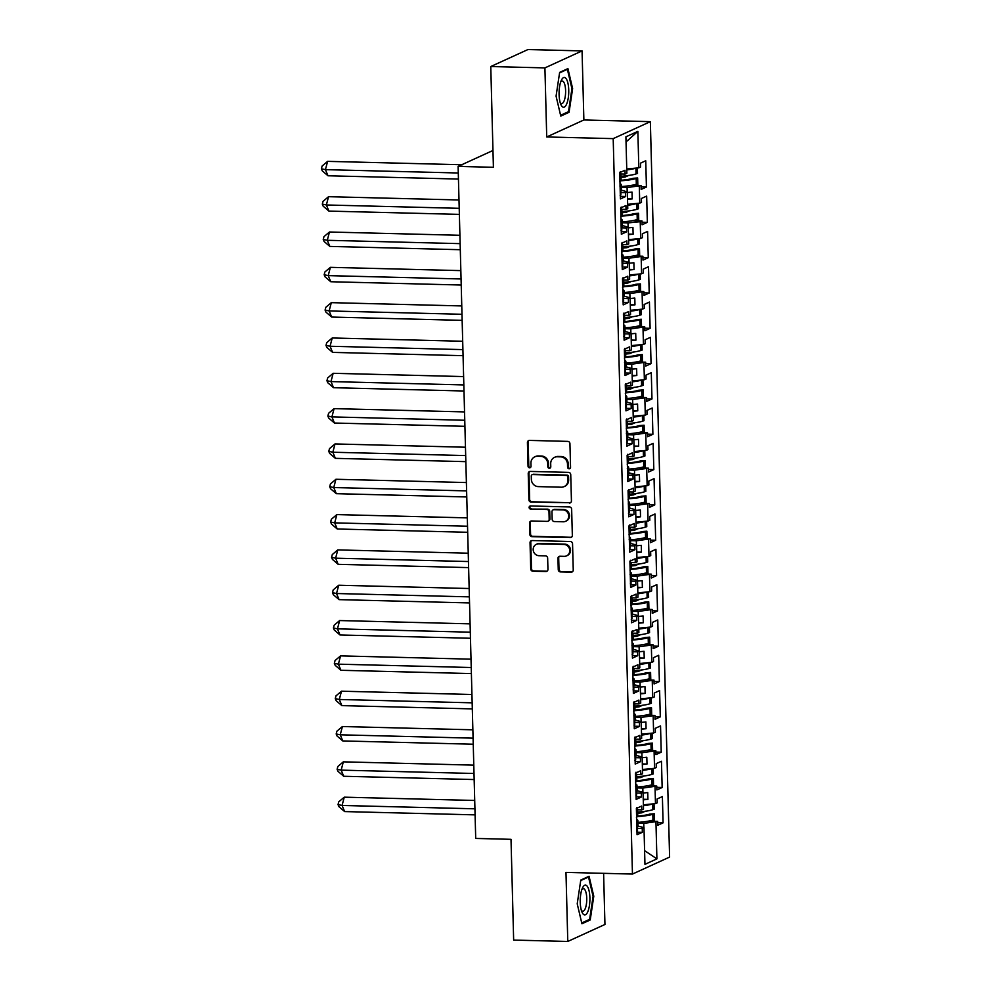 <?xml version="1.0" encoding="UTF-8"?>
<svg xmlns="http://www.w3.org/2000/svg" width="991" height="991" viewBox="0 0 991 991"><rect width="100%" height="100%" fill="white"/><g stroke="black" fill="none" stroke-linecap="round" stroke-linejoin="round"><path stroke-width="1.49" d="M569.107 468.793A1.573 1.474 -114.6 0 0 570.556 467.269L569.936 443.658A2.242 2.106 -114.6 0 0 567.744 441.379L529.491 440.413A2.242 2.106 -114.6 0 0 527.423 442.581L528.042 466.204A1.573 1.474 -114.6 0 0 530.185 467.665A1.573 1.474 -114.6 0 0 531.015 466.278L530.928 463.218A7.197 6.726 -114.6 0 1 537.543 456.281L540.739 456.356A7.197 6.726 -114.6 0 1 547.726 463.639L547.8 466.699A1.573 1.474 -114.6 0 0 549.943 468.173A1.573 1.474 -114.6 0 0 550.785 466.773L550.699 463.714A7.197 6.726 -114.6 0 1 557.314 456.777L560.51 456.851A7.197 6.726 -114.6 0 1 567.496 464.135L567.57 467.195A1.573 1.474 -114.6 0 0 569.107 468.793M554.514 457.346L555.257 457.012A7.197 6.726 -114.6 0 1 558.057 456.442L561.253 456.517A7.197 6.726 -114.6 0 1 568.239 463.8L568.314 466.86A1.573 1.474 -114.6 0 0 570.06 468.433M528.996 440.462A2.242 2.106 -114.6 0 0 528.166 442.246L528.785 465.857A1.573 1.474 -114.6 0 0 530.519 467.442L529.541 467.43M534.744 456.851L535.487 456.504A7.197 6.726 -114.6 0 1 538.286 455.934L541.482 456.021A7.197 6.726 -114.6 0 1 548.469 463.305L548.543 466.365A1.573 1.474 -114.6 0 0 550.29 467.938M490.768 66.533L527.93 49.55L582.064 50.913L544.914 67.896L490.768 66.533L493.407 167.293L458.115 166.401L475.705 838.436L511.009 839.327L513.648 940.087L567.781 941.45L604.944 924.467L603.606 873.331M558.255 569.627A2.242 2.106 -114.6 0 0 560.435 571.906L571.175 572.179A2.242 2.106 -114.6 0 0 573.244 570.011L572.55 543.786A2.242 2.106 -114.6 0 0 570.37 541.507L532.105 540.541A2.242 2.106 -114.6 0 0 530.036 542.709L530.73 568.933A2.242 2.106 -114.6 0 0 532.91 571.212L545.88 571.534A2.242 2.106 -114.6 0 0 547.949 569.367L547.651 558.144A2.242 2.106 -114.6 0 0 545.471 555.877L539.042 555.703A6.008 5.624 -114.6 0 1 536.379 544.294A6.008 5.624 -114.6 0 1 538.732 543.824L563.916 544.455A6.008 5.624 -114.6 0 1 566.567 555.864A6.008 5.624 -114.6 0 1 564.226 556.347L560.026 556.236A2.242 2.106 -114.6 0 0 557.958 558.404L558.255 569.627L558.998 569.292A2.242 2.106 -114.6 0 0 561.179 571.572L571.918 571.832A2.242 2.106 -114.6 0 0 572.402 571.795M544.914 67.896L546.722 136.956L613.194 138.629L632.456 874.062L565.972 872.39L567.781 941.45M569.367 503.056A2.242 2.106 -114.6 0 0 571.435 500.889L570.742 474.664A2.242 2.106 -114.6 0 0 568.561 472.385L530.296 471.419A2.242 2.106 -114.6 0 0 528.228 473.587L528.921 499.811A2.242 2.106 -114.6 0 0 531.102 502.09L570.11 502.722A2.242 2.106 -114.6 0 0 570.593 502.672M571.646 509.225L572.34 535.45A2.242 2.106 -114.6 0 1 570.271 537.618L532.006 536.651A2.242 2.106 -114.6 0 1 529.826 534.372L529.528 523.149A2.242 2.106 -114.6 0 1 531.597 520.981L547.119 521.377A2.242 2.106 -114.6 0 0 549.175 519.21L548.989 511.765A2.242 2.106 -114.6 0 0 546.797 509.485L530.643 509.077A1.573 1.474 -114.6 0 1 529.95 506.091A1.573 1.474 -114.6 0 1 530.569 505.967L569.466 506.946A2.242 2.106 -114.6 0 1 571.646 509.225M642.924 792.305L642.812 788.068L637.015 787.919M641.995 756.975L641.883 752.751L636.098 752.603M641.078 721.659L640.966 717.422L635.169 717.286M640.149 686.329L640.037 682.105L634.24 681.957M639.22 651.013L639.108 646.776L633.323 646.64M638.303 615.684L638.192 611.459L632.394 611.311M637.374 580.367L637.263 576.13L631.465 575.994M636.445 545.038L636.333 540.813L630.549 540.665M635.528 509.721L635.417 505.484L629.619 505.348M634.599 474.404L634.488 470.168L628.69 470.019M633.67 439.075L633.559 434.838L627.774 434.702M632.754 403.758L632.642 399.522L626.845 399.373M631.824 368.429L631.713 364.205L625.916 364.056M630.895 333.112L630.784 328.876L624.999 328.727M629.979 297.783L629.867 293.559L624.07 293.41M629.05 262.466L628.938 258.23L623.141 258.081M628.121 227.137L628.009 222.913L622.224 222.764M627.204 191.82L627.092 187.584L621.295 187.435M613.194 138.629L650.356 121.645L669.606 857.079L632.456 874.062M628.009 222.913L640.223 221.711L640.669 238.472L628.591 239.649M628.938 258.23L642.899 256.235L642.998 260.088L648.275 257.672L647.594 231.411L642.317 233.814L642.416 237.667L640.669 238.472M641.152 257.028L641.598 273.789L629.52 274.978M629.867 293.559L643.828 291.565L643.927 295.405L649.204 293.002L648.51 266.728L643.233 269.143L643.332 272.996L641.598 273.789M642.081 292.357L642.515 309.118L630.437 310.294M630.784 328.876L644.745 326.881L644.856 330.734L650.121 328.318L649.439 302.057L644.162 304.46L644.261 308.312L642.515 309.118M642.998 327.674L643.444 344.434L631.366 345.624M631.713 364.205L645.674 362.198L645.773 366.051L651.05 363.647L650.369 337.374L645.091 339.789L645.191 343.642L643.444 344.434M643.927 363.003L644.373 379.764L632.295 380.94M632.642 399.522L646.603 397.527L646.702 401.38L651.979 398.964L651.285 372.703L646.008 375.106L646.107 378.958L644.373 379.764M644.856 398.32L645.29 415.08L633.212 416.27M633.559 434.838L647.519 432.844L647.631 436.697L652.896 434.293L652.214 408.019L646.937 410.435L647.036 414.288L645.29 415.08M645.773 433.649L646.219 450.397L634.141 451.586M634.488 470.168L648.448 468.173L648.548 472.026L653.825 469.61L653.143 443.349L647.866 445.752L647.965 449.604L646.219 450.397M646.702 468.966L647.148 485.726L635.07 486.903M635.417 505.484L649.378 503.49L649.477 507.342L654.754 504.927L654.06 478.665L648.783 481.081L648.882 484.933L647.148 485.726M647.631 504.295L648.064 521.043L635.987 522.232M636.333 540.813L650.294 538.819L650.406 542.672L655.67 540.256L654.989 513.995L649.712 516.398L649.811 520.25L648.064 521.043M648.548 539.612L648.994 556.372L636.916 557.549M637.263 576.13L651.223 574.136L651.322 577.988L656.599 575.573L655.918 549.311L650.641 551.727L650.74 555.567L648.994 556.372M649.477 574.941L649.923 591.689L637.845 592.878M638.192 611.459L652.152 609.465L652.251 613.318L657.529 610.902L656.835 584.64L651.558 587.044L651.657 590.896L649.923 591.689M650.406 610.258L650.839 627.018L638.761 628.195M639.108 646.776L653.069 644.782L653.18 648.634L658.445 646.219L657.764 619.957L652.487 622.373L652.586 626.213L650.839 627.018M651.322 645.587L651.768 662.335L639.69 663.524M640.037 682.105L653.998 680.111L654.097 683.951L659.374 681.548L658.693 655.274L653.416 657.69L653.515 661.542L651.768 662.335M652.251 680.904L652.697 697.664L640.62 698.841M640.966 717.422L654.927 715.428L655.026 719.28L660.303 716.865L659.61 690.603L654.333 693.019L654.432 696.859L652.697 697.664M653.18 716.233L653.614 732.981L641.536 734.17M641.883 752.751L655.844 750.757L655.955 754.597L661.22 752.194L660.539 725.92L655.262 728.335L655.361 732.188L653.614 732.981M654.097 751.55L654.543 768.31L642.465 769.487M642.812 788.068L656.773 786.074L656.872 789.926L662.149 787.511L661.468 761.249L656.191 763.665L656.29 767.505L654.543 768.31M655.026 786.879L655.472 803.627L643.394 804.816M643.853 827.621L643.741 823.397L657.702 821.403L657.801 825.243L663.078 822.84L662.384 796.566L657.107 798.981L657.219 802.834L655.472 803.627M655.955 822.196L656.909 858.875L644.955 864.35L643.989 827.658L638.018 826.011M627.092 187.584L641.053 185.59L641.152 189.442L646.429 187.026L645.736 160.765L640.459 163.181L640.558 167.021L638.823 167.826L637.857 131.369L625.903 136.832L626.857 173.289L625.11 174.082L625.011 170.241L619.734 172.645L620.416 198.918L625.693 196.503L625.594 192.65L627.34 191.858L627.774 208.618L626.027 209.411L625.928 205.558L620.651 207.974L621.345 234.235L626.622 231.832L626.523 227.98L628.269 227.174L628.703 243.935L626.956 244.727L626.857 240.887L621.58 243.291L622.274 269.564L627.538 267.149L627.439 263.296L629.186 262.504L629.632 279.251L627.885 280.057L627.786 276.204L622.509 278.62L623.19 304.881L628.467 302.466L628.368 298.625L630.115 297.82L630.549 314.581L628.802 315.373L628.703 311.533L623.426 313.936L624.119 340.21L629.396 337.795L629.297 333.942L631.044 333.149L631.478 349.897L629.731 350.703L629.632 346.85L624.355 349.266L625.048 375.527L630.313 373.111L630.214 369.271L631.961 368.466L632.407 385.226L630.66 386.019L630.561 382.179L625.284 384.582L625.965 410.856L631.242 408.441L631.143 404.588L632.89 403.795L633.323 420.543L631.577 421.348L631.478 417.496L626.201 419.911L626.894 446.173L632.171 443.757L632.072 439.917L633.819 439.112L634.252 455.872L632.506 456.665L632.407 452.825L627.13 455.228L627.823 481.502L633.088 479.087L632.989 475.234L634.736 474.441L635.181 491.189L633.435 491.994L633.336 488.142L628.059 490.557L628.74 516.819L634.017 514.403L633.918 510.563L635.665 509.758L636.098 526.518L634.351 527.311L634.252 523.459L628.975 525.874L629.669 552.136L634.946 549.732L634.847 545.88L636.594 545.087L637.027 561.835L635.281 562.64L635.181 558.788L629.904 561.203L630.598 587.465L635.863 585.049L635.764 581.209L637.51 580.404L637.956 597.164L636.21 597.957L636.111 594.105L630.833 596.52L631.515 622.782L636.792 620.378L636.693 616.526L638.439 615.733L638.873 632.481L637.126 633.286L637.027 629.434L631.75 631.849L632.444 658.111L637.721 655.695L637.622 651.855L639.368 651.05L639.802 667.81L638.055 668.603L637.956 664.75L632.679 667.166L633.373 693.427L638.638 691.024L638.538 687.172L640.285 686.379L640.731 703.127L638.984 703.932L638.885 700.08L633.608 702.495L634.29 728.757L639.567 726.341L639.468 722.489L641.214 721.696L641.648 738.456L639.901 739.249L639.802 735.396L634.525 737.812L635.219 764.073L640.496 761.67L640.397 757.818L642.143 757.025L642.577 773.773L640.83 774.578L640.731 770.725L635.454 773.129L636.148 799.403L641.412 796.987L641.313 793.134L643.06 792.342L643.506 809.102L641.759 809.895L641.66 806.042L636.383 808.458L637.064 834.719L642.341 832.316L642.242 828.464L643.989 827.658M639.306 186.395L639.74 203.143L627.662 204.332M640.223 221.711L641.97 220.919L642.081 224.759L647.346 222.356L646.665 196.082L641.388 198.497L641.487 202.35L639.74 203.143M492.973 150.471L458.115 166.401M643.06 792.342L637.089 790.682M643.258 799.836L647.916 799.378L647.742 792.577L643.085 793.035M642.143 757.025L636.16 755.365M642.329 764.507L646.999 764.049L646.813 757.26L642.156 757.719M641.214 721.696L635.243 720.036M641.412 729.19L646.07 728.732L645.897 721.931L641.227 722.389M640.285 686.379L634.314 684.719M640.483 693.861L645.141 693.403L644.968 686.614L640.31 687.073M639.368 651.05L633.385 649.39M639.554 658.544L644.224 658.086L644.039 651.298L639.381 651.744M638.439 615.733L632.469 614.073M638.638 623.215L643.295 622.757L643.122 615.968L638.452 616.427M637.51 580.404L631.54 578.756M637.708 587.898L642.366 587.44L642.193 580.652L637.535 581.098M636.594 545.087L630.61 543.427M636.779 552.569L641.45 552.111L641.264 545.323L636.606 545.781M635.665 509.758L629.694 508.11M635.863 517.252L640.52 516.794L640.347 510.006L635.677 510.452M634.736 474.441L628.765 472.781M634.934 481.923L639.591 481.465L639.418 474.677L634.76 475.135M633.819 439.112L627.836 437.465M634.005 446.607L638.675 446.148L638.489 439.36L633.831 439.818M632.89 403.795L626.919 402.135M633.088 411.277L637.746 410.831L637.572 404.031L632.902 404.489M631.961 368.466L625.99 366.819M632.159 375.961L636.817 375.502L636.643 368.714L631.985 369.172M631.044 333.149L625.061 331.49M631.23 340.631L635.9 340.186L635.714 333.385L631.056 333.843M630.115 297.82L624.144 296.173M630.313 305.315L634.971 304.856L634.797 298.068L630.127 298.526M629.186 262.504L623.215 260.844M629.384 269.998L634.042 269.54L633.868 262.739L629.211 263.197M628.269 227.174L622.286 225.527M628.455 234.669L633.125 234.21L632.939 227.422L628.282 227.88M627.34 191.858L621.369 190.198M627.538 199.352L632.196 198.894L632.023 192.093L627.353 192.551M638.823 167.826L626.746 169.003M637.857 131.369L626.027 141.948M546.722 136.956L583.872 119.973L582.064 50.913M583.872 119.973L650.356 121.645M643.741 823.397L637.944 823.248M656.909 858.875L644.596 850.662M641.078 186.89L646.429 187.026M631.577 185.354L641.053 185.59M620.812 192.539L625.594 192.65M620.354 196.367L625.693 196.503M620.329 173.97L625.11 174.082M642.007 222.219L647.346 222.356M642.936 257.536L648.275 257.672M643.853 292.865L649.204 293.002M644.782 328.182L650.121 328.318M645.711 363.511L651.05 363.647M646.628 398.828L651.979 398.964M647.557 434.157L652.896 434.293M648.486 469.474L653.825 469.61M649.402 504.803L654.754 504.927M650.331 540.12L655.67 540.256M651.26 575.449L656.599 575.573M652.177 610.766L657.529 610.902M653.106 646.082L658.445 646.219M654.035 681.412L659.374 681.548M654.964 716.728L660.303 716.865M655.881 752.058L661.22 752.194M656.81 787.374L662.149 787.511M657.739 822.703L663.078 822.84M632.506 220.671L641.97 220.919M621.741 227.856L626.523 227.98M621.283 231.696L626.622 231.832M621.258 209.287L626.027 209.411M648.225 821.155L657.702 821.403M637.461 828.34L642.242 828.464M637.002 832.18L642.341 832.316M636.978 809.771L641.759 809.895M647.309 785.838L656.773 786.074M636.544 793.023L641.313 793.134M636.073 796.851L641.412 796.987M636.061 774.454L640.83 774.578M646.38 750.509L655.844 750.757M635.615 757.694L640.397 757.818M635.157 761.534L640.496 761.67M635.132 739.125L639.901 739.249M645.451 715.192L654.927 715.428M634.686 722.377L639.468 722.489M634.228 726.205L639.567 726.341M634.203 703.808L638.984 703.932M644.534 679.863L653.998 680.111M633.769 687.048L638.538 687.172M633.299 690.888L638.638 691.024M633.286 668.479L638.055 668.603M643.605 644.546L653.069 644.782M632.84 651.731L637.622 651.855M632.382 655.559L637.721 655.695M632.357 633.162L637.126 633.286M642.676 609.23L652.152 609.465M631.911 616.402L636.693 616.526M631.453 620.242L636.792 620.378M631.428 597.833L636.21 597.957M641.759 573.9L651.223 574.136M630.994 581.085L635.764 581.209M630.524 584.913L635.863 585.049M630.511 562.516L635.281 562.64M640.83 538.584L650.294 538.819M630.065 545.756L634.847 545.88M629.607 549.596L634.946 549.732M629.582 527.2L634.351 527.311M639.901 503.255L649.378 503.49M629.136 510.439L633.918 510.563M628.678 514.267L634.017 514.403M628.653 491.87L633.435 491.994M638.984 467.938L648.448 468.173M628.22 475.11L632.989 475.234M627.749 478.95L633.088 479.087M627.737 456.554L632.506 456.665M638.055 432.609L647.519 432.844M627.291 439.793L632.072 439.917M626.832 443.634L632.171 443.757M626.808 421.225L631.577 421.348M637.126 397.292L646.603 397.527M626.362 404.464L631.143 404.588M625.903 408.304L631.242 408.441M625.878 385.908L630.66 386.019M636.21 361.963L645.674 362.198M625.445 369.147L630.214 369.271M624.974 372.988L630.313 373.111M624.962 350.579L629.731 350.703M635.281 326.646L644.745 326.881M624.516 333.831L629.297 333.942M624.057 337.658L629.396 337.795M624.033 315.262L628.802 315.373M634.351 291.317L643.828 291.565M623.587 298.502L628.368 298.625M623.128 302.342L628.467 302.466M623.104 279.933L627.885 280.057M633.435 256L642.899 256.235M622.67 263.185L627.439 263.296M622.199 267.013L627.538 267.149M622.187 244.616L626.956 244.727M627.526 198.77L632.196 198.894M628.443 234.099L633.125 234.21M629.372 269.416L634.042 269.54M630.301 304.745L634.971 304.856M631.217 340.062L635.9 340.186M632.147 375.391L636.817 375.502M633.076 410.708L637.746 410.831M633.992 446.037L638.675 446.148M634.921 481.353L639.591 481.465M635.85 516.67L640.52 516.794M636.767 551.999L641.45 552.111M637.696 587.316L642.366 587.44M638.625 622.645L643.295 622.757M639.542 657.962L644.224 658.086M640.471 693.291L645.141 693.403M641.4 728.608L646.07 728.732M642.317 763.937L646.999 764.049M643.246 799.254L647.916 799.378M569.057 112.305L572.625 88.571L567.917 68.602L559.642 72.393L556.075 96.127L560.782 116.096L569.057 112.305L567.199 112.256M589.063 876.267L580.788 880.058L577.22 903.804L581.928 923.761L590.215 919.97L593.782 896.236L589.063 876.267M529.813 471.468A2.242 2.106 -114.6 0 0 528.971 473.252L529.665 499.476A2.242 2.106 -114.6 0 0 531.845 501.756L570.11 502.722M567.831 477.03A1.573 1.474 -114.6 0 0 566.307 475.432L532.724 474.59A1.573 1.474 -114.6 0 0 531.275 476.114L531.349 479.334A7.197 6.726 -114.6 0 0 538.348 486.618L561.302 487.2A7.197 6.726 -114.6 0 0 567.917 480.251L567.831 477.03L568.574 476.696A1.573 1.474 -114.6 0 0 567.05 475.098L566.307 475.432M532.105 474.714L532.848 474.379A1.573 1.474 -114.6 0 1 533.455 474.255L567.05 475.098M564.102 486.631L564.845 486.284A7.197 6.726 -114.6 0 0 568.661 479.917L567.917 480.251M568.574 476.696L568.661 479.917M531.114 521.031A2.242 2.106 -114.6 0 0 530.272 522.814L530.569 534.038A2.242 2.106 -114.6 0 0 532.749 536.317L571.014 537.283A2.242 2.106 -114.6 0 0 571.497 537.233M547.986 521.192L548.729 520.857A2.242 2.106 -114.6 0 0 549.918 518.863L549.732 511.418A2.242 2.106 -114.6 0 0 547.54 509.151L530.643 509.077M530.346 505.98A1.573 1.474 -114.6 0 0 531.387 508.742M563.21 521.786A6.008 5.624 -114.6 0 0 568.586 514.713A6.008 5.624 -114.6 0 0 562.9 509.894L554.031 509.671A2.242 2.106 -114.6 0 0 551.962 511.839L552.16 519.284A2.242 2.106 -114.6 0 0 554.341 521.551L563.21 521.786M565.564 521.303L566.307 520.969A6.008 5.624 -114.6 0 0 563.644 509.547L562.9 509.894M553.151 509.845L553.895 509.51A2.242 2.106 -114.6 0 1 554.774 509.324L563.644 509.547M559.543 556.285A2.242 2.106 -114.6 0 0 558.701 558.069L558.998 569.292M566.567 555.864L567.31 555.53A6.008 5.624 -114.6 0 0 564.659 544.109L563.916 544.455M536.379 544.294L537.122 543.96A6.008 5.624 -114.6 0 1 539.476 543.477L564.659 544.109M531.622 540.591A2.242 2.106 -114.6 0 0 530.78 542.374L531.473 568.599A2.242 2.106 -114.6 0 0 533.654 570.878L546.623 571.2A2.242 2.106 -114.6 0 0 547.106 571.15M571.906 88.546L572.625 88.571M593.064 896.211L593.782 896.236M588.357 919.921L590.215 919.97M619.784 181.539L620.515 181.019A25.196 3.729 -1.5 0 0 621.109 180.189L620.948 174.416A25.196 3.729 178.5 0 1 620.366 175.246L620.279 171.74M630.437 168.643A21.765 3.221 178.5 0 1 626.746 169.3M620.787 191.325L620.639 185.552A25.196 3.729 -1.5 0 0 621.221 184.722L621.369 190.495A25.196 3.729 178.5 0 1 620.787 191.325L620.874 194.831L620.143 195.351M621.221 184.722A25.196 3.729 -1.5 0 0 620.019 183.62M621.27 186.556A25.196 3.729 -1.5 0 0 636.321 184.227L636.16 178.454L637.647 177.959L633.063 178.318A21.765 3.221 178.5 0 1 621.109 180.251M462.747 164.766L327.612 161.36L325.432 169.647L327.996 175.766L458.437 179.061M327.996 175.766L322.236 170.824L321.394 168.792L325.432 169.647L458.288 172.991M327.612 161.36L322.112 166.03L321.394 168.792M621.035 177.439L625.148 177.042L628.827 175.357M625.123 175.89L625.148 177.042M626.77 169.919A25.196 3.729 -1.5 0 0 635.9 168.148L635.603 168.136M635.9 168.111L636.049 173.921A25.196 3.729 178.5 0 1 620.998 176.262M620.639 185.552L619.895 186.06M636.16 178.454A25.196 3.729 178.5 0 1 620.787 180.808M636.049 173.921L637.523 173.425L637.386 167.962M636.321 184.227L636.346 185.478M637.845 185.515L637.647 177.959M565.997 78.487A14.89 4.831 91.4 0 0 561.352 80.296A14.89 4.831 91.4 0 0 560.745 104.228A14.89 4.831 91.4 0 0 561.835 106.186A14.89 4.831 91.4 0 0 568.289 97.787A14.89 4.831 91.4 0 0 565.997 78.487M560.15 102.469A11.273 3.654 91.4 0 0 560.361 102.779A11.273 3.654 91.4 0 0 561.662 103.559A11.273 3.654 91.4 0 0 565.489 94.43A11.273 3.654 91.4 0 0 563.52 81.807A11.273 3.654 91.4 0 0 562.231 81.027A11.273 3.654 91.4 0 0 560.658 82.03M559.556 72.9L567.372 69.333L571.943 88.67L568.487 111.673L560.596 115.278M566.381 69.308L567.372 69.333M587.143 886.152A14.89 4.831 91.4 0 0 582.497 887.961A14.89 4.831 91.4 0 0 581.89 911.893A14.89 4.831 91.4 0 0 582.981 913.851A14.89 4.831 91.4 0 0 589.447 905.452A14.89 4.831 91.4 0 0 587.143 886.152M581.296 910.147A11.273 3.654 91.4 0 0 581.519 910.444A11.273 3.654 91.4 0 0 582.807 911.225A11.273 3.654 91.4 0 0 586.635 902.095A11.273 3.654 91.4 0 0 584.665 889.472A11.273 3.654 91.4 0 0 583.377 888.692A11.273 3.654 91.4 0 0 581.816 889.695M580.714 880.565L588.518 876.998L593.089 896.335L589.633 919.338L581.742 922.943M587.527 876.973L588.518 876.998M620.7 216.856L621.444 216.348A25.196 3.729 -1.5 0 0 622.026 215.518L621.877 209.745A25.196 3.729 178.5 0 1 621.295 210.575L621.196 207.057M631.366 203.96A21.765 3.221 178.5 0 1 627.675 204.617M621.716 226.642L621.555 220.869A25.196 3.729 -1.5 0 0 622.15 220.039L622.298 225.812A25.196 3.729 178.5 0 1 621.716 226.642L621.803 230.16L621.06 230.668M622.15 220.039A25.196 3.729 -1.5 0 0 620.948 218.949M622.199 221.885A25.196 3.729 -1.5 0 0 637.238 219.544L637.089 213.771L638.563 213.276L633.992 213.635A21.765 3.221 178.5 0 1 622.026 215.567M458.994 199.971L328.541 196.689L326.361 204.976L328.913 211.095L459.366 214.378M328.913 211.095L323.165 206.153L322.31 204.109L326.361 204.976L459.205 208.321M328.541 196.689L323.041 201.346L322.31 204.109M621.952 212.768L626.077 212.359L629.756 210.674M626.039 211.219L626.077 212.359M627.687 205.236A25.196 3.729 -1.5 0 0 636.817 203.477L636.519 203.465M636.817 203.428L636.978 209.25A25.196 3.729 178.5 0 1 621.927 211.579M621.555 220.869L620.824 221.389M637.089 213.771A25.196 3.729 178.5 0 1 621.704 216.137M636.978 209.25L638.452 208.754L638.303 203.291M637.238 219.544L637.275 220.795M638.761 220.832L638.563 213.276M621.63 252.185L622.36 251.664A25.196 3.729 -1.5 0 0 622.955 250.834L622.806 245.062A25.196 3.729 178.5 0 1 622.212 245.892L622.125 242.386M632.283 239.289A21.765 3.221 178.5 0 1 628.604 239.946M622.633 261.971L622.484 256.198A25.196 3.729 -1.5 0 0 623.079 255.368L623.228 261.141A25.196 3.729 178.5 0 1 622.633 261.971L622.732 265.477L621.989 265.997M623.079 255.368A25.196 3.729 -1.5 0 0 621.865 254.266M623.116 257.202A25.196 3.729 -1.5 0 0 638.167 254.873L638.018 249.1L639.492 248.605L634.909 248.964A21.765 3.221 178.5 0 1 622.955 250.896M459.911 235.288L329.458 232.005L327.29 240.293L329.842 246.412L460.295 249.707M329.842 246.412L324.094 241.47L323.239 239.426L327.29 240.293L460.134 243.637M329.458 232.005L323.958 236.663L323.239 239.426M622.881 248.084L626.993 247.688L630.672 246.003M626.969 246.536L626.993 247.688M628.616 240.565A25.196 3.729 -1.5 0 0 637.746 238.794L637.448 238.781M637.746 238.757L637.894 244.566A25.196 3.729 178.5 0 1 622.856 246.908M622.484 256.198L621.741 256.706M638.018 249.1A25.196 3.729 178.5 0 1 622.633 251.454M637.894 244.566L639.368 244.071L639.232 238.608M638.167 254.873L638.204 256.112M639.69 256.161L639.492 248.605M622.559 287.501L623.289 286.994A25.196 3.729 -1.5 0 0 623.884 286.164L623.723 280.391A25.196 3.729 178.5 0 1 623.141 281.221L623.054 277.703M633.212 274.606A21.765 3.221 178.5 0 1 629.52 275.263M623.562 297.288L623.413 291.515A25.196 3.729 -1.5 0 0 623.996 290.685L624.144 296.458A25.196 3.729 178.5 0 1 623.562 297.288L623.649 300.806L622.918 301.314M623.996 290.685A25.196 3.729 -1.5 0 0 622.794 289.595M624.045 292.531A25.196 3.729 -1.5 0 0 639.096 290.19L638.935 284.417L640.421 283.921L635.838 284.281A21.765 3.221 178.5 0 1 623.884 286.213M460.84 270.617L330.387 267.335L328.207 275.622L330.771 281.741L461.224 285.024M330.771 281.741L325.011 276.799L324.168 274.755L328.207 275.622L461.063 278.966M330.387 267.335L324.887 271.992L324.168 274.755M623.81 283.414L627.922 283.005L631.601 281.32M627.898 281.865L627.922 283.005M629.545 275.882A25.196 3.729 -1.5 0 0 638.675 274.123L638.377 274.111M638.675 274.073L638.823 279.896A25.196 3.729 178.5 0 1 623.773 282.224M623.413 291.515L622.67 292.035M638.935 284.417A25.196 3.729 178.5 0 1 623.562 286.783M638.823 279.896L640.297 279.4L640.161 273.925M639.096 290.19L639.121 291.441M640.62 291.478L640.421 283.921M623.475 322.831L624.219 322.31A25.196 3.729 -1.5 0 0 624.801 321.48L624.652 315.708A25.196 3.729 178.5 0 1 624.07 316.538L623.971 313.032M634.141 309.935A21.765 3.221 178.5 0 1 630.449 310.592M624.491 332.617L624.33 326.844A25.196 3.729 -1.5 0 0 624.925 326.014L625.073 331.787A25.196 3.729 178.5 0 1 624.491 332.617L624.578 336.122L623.835 336.643M624.925 326.014A25.196 3.729 -1.5 0 0 623.723 324.912M624.974 327.848A25.196 3.729 -1.5 0 0 640.013 325.519L639.864 319.746L641.338 319.251L636.767 319.61A21.765 3.221 178.5 0 1 624.801 321.542M461.769 305.934L331.316 302.651L329.136 310.939L331.688 317.058L462.14 320.353M331.688 317.058L325.94 312.115L325.085 310.072L329.136 310.939L461.979 314.283M331.316 302.651L325.816 307.309L325.085 310.072M624.726 318.73L628.851 318.322L632.531 316.649M628.814 317.182L628.851 318.322M630.462 311.211A25.196 3.729 -1.5 0 0 639.591 309.44L639.294 309.427M639.591 309.403L639.752 315.212A25.196 3.729 178.5 0 1 624.702 317.554M624.33 326.844L623.599 327.352M639.864 319.746A25.196 3.729 178.5 0 1 624.479 322.1M639.752 315.212L641.227 314.717L641.078 309.254M640.013 325.519L640.05 326.757M641.536 326.795L641.338 319.251M624.404 358.147L625.135 357.64A25.196 3.729 -1.5 0 0 625.73 356.81L625.581 351.037A25.196 3.729 178.5 0 1 624.987 351.867L624.9 348.349M635.058 345.252A21.765 3.221 178.5 0 1 631.378 345.909M625.408 367.934L625.259 362.161A25.196 3.729 -1.5 0 0 625.854 361.331L626.002 367.104A25.196 3.729 178.5 0 1 625.408 367.934L625.507 371.452L624.764 371.959M625.854 361.331A25.196 3.729 -1.5 0 0 624.64 360.241M625.891 363.177A25.196 3.729 -1.5 0 0 640.942 360.835L640.793 355.063L642.267 354.567L637.684 354.927A21.765 3.221 178.5 0 1 625.73 356.859M462.686 341.263L332.233 337.981L330.065 346.255L332.617 352.387L463.07 355.67M332.617 352.387L326.869 347.445L326.014 345.401L330.065 346.255L462.908 349.612M332.233 337.981L326.733 342.638L326.014 345.401M625.655 354.047L629.768 353.651L633.447 351.966M629.743 352.511L629.768 353.651M631.391 346.528A25.196 3.729 -1.5 0 0 640.52 344.769L640.223 344.757M640.52 344.719L640.669 350.541A25.196 3.729 178.5 0 1 625.631 352.87M625.259 362.161L624.516 362.681M640.793 355.063A25.196 3.729 178.5 0 1 625.408 357.429M640.669 350.541L642.143 350.046L642.007 344.571M640.942 360.835L640.979 362.087M642.465 362.124L642.267 354.567M625.333 393.477L626.064 392.956A25.196 3.729 -1.5 0 0 626.659 392.126L626.498 386.354A25.196 3.729 178.5 0 1 625.916 387.184L625.829 383.678M635.987 380.581A21.765 3.221 178.5 0 1 632.295 381.238M626.337 403.263L626.188 397.49A25.196 3.729 -1.5 0 0 626.77 396.66L626.919 402.433A25.196 3.729 178.5 0 1 626.337 403.263L626.423 406.768L625.693 407.289M626.77 396.66A25.196 3.729 -1.5 0 0 625.569 395.558M626.82 398.493A25.196 3.729 -1.5 0 0 641.871 396.165L641.71 390.392L643.196 389.897L638.613 390.256A21.765 3.221 178.5 0 1 626.659 392.188M463.615 376.58L333.162 373.297L330.982 381.585L333.546 387.704L463.999 390.999M333.546 387.704L327.786 382.761L326.943 380.717L330.982 381.585L463.838 384.929M333.162 373.297L327.662 377.955L326.943 380.717M626.585 389.376L630.697 388.968L634.376 387.295M630.672 387.828L630.697 388.968M632.32 381.857A25.196 3.729 -1.5 0 0 641.45 380.086L641.152 380.073M641.45 380.049L641.598 385.858A25.196 3.729 178.5 0 1 626.547 388.187M626.188 397.49L625.445 397.998M641.71 390.392A25.196 3.729 178.5 0 1 626.337 392.746M641.598 385.858L643.072 385.363L642.936 379.9M641.871 396.165L641.895 397.403M643.394 397.441L643.196 389.897M626.25 428.793L626.993 428.285A25.196 3.729 -1.5 0 0 627.576 427.455L627.427 421.671A25.196 3.729 178.5 0 1 626.845 422.513L626.746 418.995M636.916 415.898A21.765 3.221 178.5 0 1 633.224 416.554M627.266 438.579L627.105 432.807A25.196 3.729 -1.5 0 0 627.699 431.977L627.848 437.749A25.196 3.729 178.5 0 1 627.266 438.579L627.353 442.097L626.609 442.605M627.699 431.977A25.196 3.729 -1.5 0 0 626.498 430.887M627.749 433.823A25.196 3.729 -1.5 0 0 642.787 431.481L642.639 425.709L644.113 425.213L639.542 425.573A21.765 3.221 178.5 0 1 627.576 427.505M464.544 411.909L334.091 408.626L331.911 416.901L334.462 423.033L464.915 426.316M334.462 423.033L328.715 418.091L327.86 416.047L331.911 416.901L464.754 420.258M334.091 408.626L328.591 413.284L327.86 416.047M627.501 424.693L631.626 424.297L635.305 422.612M631.589 423.157L631.626 424.297M633.237 417.174A25.196 3.729 -1.5 0 0 642.366 415.415L642.069 415.39M642.366 415.365L642.527 421.187A25.196 3.729 178.5 0 1 627.476 423.516M627.105 432.807L626.374 433.327M642.639 425.709A25.196 3.729 178.5 0 1 627.253 428.062M642.527 421.187L644.001 420.692L643.853 415.217M642.787 431.481L642.825 432.733M644.311 432.77L644.113 425.213M627.179 464.122L627.91 463.602A25.196 3.729 -1.5 0 0 628.505 462.772L628.356 457A25.196 3.729 178.5 0 1 627.761 457.83L627.675 454.324M637.832 451.227A21.765 3.221 178.5 0 1 634.153 451.871M628.183 473.909L628.034 468.136A25.196 3.729 -1.5 0 0 628.628 467.306L628.777 473.079A25.196 3.729 178.5 0 1 628.183 473.909L628.282 477.414L627.538 477.935M628.628 467.306A25.196 3.729 -1.5 0 0 627.414 466.204M628.666 469.139A25.196 3.729 -1.5 0 0 643.716 466.811L643.568 461.038L645.042 460.542L640.459 460.889A21.765 3.221 178.5 0 1 628.505 462.834M465.46 447.226L335.008 443.943L332.84 452.23L335.392 458.35L465.844 461.645M335.392 458.35L329.644 453.407L328.789 451.363L332.84 452.23L465.683 455.575M335.008 443.943L329.507 448.601L328.789 451.363M628.43 460.022L632.543 459.613L636.222 457.941M632.518 458.474L632.543 459.613M634.166 452.503A25.196 3.729 -1.5 0 0 643.295 450.732L642.998 450.719M643.295 450.694L643.444 456.504A25.196 3.729 178.5 0 1 628.405 458.833M628.034 468.136L627.291 468.644M643.568 461.038A25.196 3.729 178.5 0 1 628.183 463.392M643.444 456.504L644.918 456.009L644.782 450.546M643.716 466.811L643.754 468.049M645.24 468.086L645.042 460.542M628.108 499.439L628.839 498.931A25.196 3.729 -1.5 0 0 629.434 498.101L629.273 492.316A25.196 3.729 178.5 0 1 628.69 493.146L628.604 489.641M638.761 486.544A21.765 3.221 178.5 0 1 635.07 487.2M629.112 509.225L628.963 503.453A25.196 3.729 -1.5 0 0 629.545 502.623L629.694 508.395A25.196 3.729 178.5 0 1 629.112 509.225L629.198 512.743L628.467 513.251M629.545 502.623A25.196 3.729 -1.5 0 0 628.344 501.533M629.595 504.469A25.196 3.729 -1.5 0 0 644.645 502.127L644.484 496.355L645.971 495.859L641.388 496.218A21.765 3.221 178.5 0 1 629.434 498.151M466.389 482.555L335.937 479.272L333.756 487.547L336.321 493.679L466.773 496.962M336.321 493.679L330.56 488.736L329.718 486.692L333.756 487.547L466.612 490.892M335.937 479.272L330.437 483.93L329.718 486.692M629.359 495.339L633.472 494.943L637.151 493.258M633.447 493.803L633.472 494.943M635.095 487.82A25.196 3.729 -1.5 0 0 644.224 486.048L643.927 486.036M644.224 486.011L644.373 491.833A25.196 3.729 178.5 0 1 629.322 494.162M628.963 503.453L628.22 503.973M644.484 496.355A25.196 3.729 178.5 0 1 629.112 498.708M644.373 491.833L645.847 491.325L645.711 485.863M644.645 502.127L644.67 503.378M646.169 503.416L645.971 495.859M629.025 534.768L629.768 534.248A25.196 3.729 -1.5 0 0 630.35 533.418L630.202 527.646A25.196 3.729 178.5 0 1 629.619 528.476L629.52 524.97M639.69 521.873A21.765 3.221 178.5 0 1 635.999 522.517M630.041 544.555L629.88 538.782A25.196 3.729 -1.5 0 0 630.474 537.952L630.623 543.725A25.196 3.729 178.5 0 1 630.041 544.555L630.127 548.06L629.384 548.58M630.474 537.952A25.196 3.729 -1.5 0 0 629.273 536.849M630.524 539.785A25.196 3.729 -1.5 0 0 645.562 537.456L645.414 531.684L646.888 531.188L642.317 531.535A21.765 3.221 178.5 0 1 630.35 533.48M467.318 517.872L336.866 514.589L334.685 522.876L337.237 528.996L467.69 532.278M337.237 528.996L331.49 524.053L330.635 522.009L334.685 522.876L467.529 526.221M336.866 514.589L331.366 519.247L330.635 522.009M630.276 530.668L634.401 530.259L638.08 528.587M634.364 529.12L634.401 530.259M636.011 523.149A25.196 3.729 -1.5 0 0 645.141 521.377L644.844 521.365M645.141 521.34L645.302 527.15A25.196 3.729 178.5 0 1 630.251 529.479M629.88 538.782L629.149 539.29M645.414 531.684A25.196 3.729 178.5 0 1 630.028 534.038M645.302 527.15L646.776 526.655L646.628 521.192M645.562 537.456L645.599 538.695M647.086 538.732L646.888 531.188M629.954 570.085L630.685 569.577A25.196 3.729 -1.5 0 0 631.279 568.735L631.131 562.962A25.196 3.729 178.5 0 1 630.536 563.792L630.449 560.287M640.607 557.19A21.765 3.221 178.5 0 1 636.928 557.846M630.957 579.871L630.809 574.099A25.196 3.729 -1.5 0 0 631.403 573.269L631.552 579.041A25.196 3.729 178.5 0 1 630.957 579.871L631.056 583.389L630.313 583.897M631.403 573.269A25.196 3.729 -1.5 0 0 630.189 572.179M631.44 575.114A25.196 3.729 -1.5 0 0 646.491 572.773L646.343 567.001L647.817 566.505L643.233 566.864A21.765 3.221 178.5 0 1 631.279 568.797M468.235 553.201L337.782 549.906L335.615 558.193L338.166 564.325L468.619 567.608M338.166 564.325L332.419 559.382L331.564 557.338L335.615 558.193L468.458 561.538M337.782 549.906L332.282 554.576L331.564 557.338M631.205 565.985L635.318 565.588L638.997 563.904M635.293 564.449L635.318 565.588M636.94 558.466A25.196 3.729 -1.5 0 0 646.07 556.694L645.773 556.682M646.07 556.657L646.219 562.479A25.196 3.729 178.5 0 1 631.18 564.808M630.809 574.099L630.065 574.619M646.343 567.001A25.196 3.729 178.5 0 1 630.957 569.354M646.219 562.479L647.693 561.971L647.557 556.508M646.491 572.773L646.528 574.024M648.015 574.062L647.817 566.505M630.883 605.414L631.614 604.894A25.196 3.729 -1.5 0 0 632.208 604.064L632.047 598.291A25.196 3.729 178.5 0 1 631.465 599.121L631.378 595.616M641.536 592.519A21.765 3.221 178.5 0 1 637.845 593.163M631.886 615.2L631.738 609.428A25.196 3.729 -1.5 0 0 632.32 608.598L632.469 614.37A25.196 3.729 178.5 0 1 631.886 615.2L631.973 618.706L631.242 619.226M632.32 608.598A25.196 3.729 -1.5 0 0 631.118 607.495M632.369 610.431A25.196 3.729 -1.5 0 0 647.42 608.102L647.259 602.33L648.746 601.822L644.162 602.181A21.765 3.221 178.5 0 1 632.208 604.126M469.164 588.518L338.711 585.235L336.531 593.522L339.095 599.642L469.548 602.924M339.095 599.642L333.335 594.699L332.493 592.655L336.531 593.522L469.387 596.867M338.711 585.235L333.211 589.893L332.493 592.655M632.134 601.314L636.247 600.905L639.926 599.233M636.222 599.766L636.247 600.905M637.87 593.795A25.196 3.729 -1.5 0 0 646.999 592.023L646.702 592.011M646.999 591.974L647.148 597.796A25.196 3.729 178.5 0 1 632.097 600.125M631.738 609.428L630.994 609.936M647.259 602.33A25.196 3.729 178.5 0 1 631.886 604.683M647.148 597.796L648.622 597.3L648.486 591.838M647.42 608.102L647.445 609.341M648.944 609.378L648.746 601.822M631.8 640.731L632.543 640.211A25.196 3.729 -1.5 0 0 633.125 639.381L632.976 633.608A25.196 3.729 178.5 0 1 632.394 634.438L632.295 630.933M642.465 627.836A21.765 3.221 178.5 0 1 638.774 628.492M632.815 650.517L632.654 644.745A25.196 3.729 -1.5 0 0 633.249 643.915L633.398 649.687A25.196 3.729 178.5 0 1 632.815 650.517L632.902 654.023L632.159 654.543M633.249 643.915A25.196 3.729 -1.5 0 0 632.047 642.825M633.299 645.748A25.196 3.729 -1.5 0 0 648.337 643.419L648.188 637.647L649.662 637.151L645.091 637.51A21.765 3.221 178.5 0 1 633.125 639.443M470.093 623.847L339.64 620.552L337.46 628.839L340.012 634.971L470.465 638.254M340.012 634.971L334.264 630.016L333.41 627.984L337.46 628.839L470.304 632.184M339.64 620.552L334.14 625.222L333.41 627.984M633.051 636.631L637.176 636.234L640.855 634.55M637.139 635.095L637.176 636.234M638.786 629.112A25.196 3.729 -1.5 0 0 647.916 627.34L647.618 627.328M647.916 627.303L648.077 633.113A25.196 3.729 178.5 0 1 633.026 635.454M632.654 644.745L631.924 645.265M648.188 637.647A25.196 3.729 178.5 0 1 632.803 640M648.077 633.113L649.551 632.617L649.402 627.154M648.337 643.419L648.374 644.67M649.861 644.707L649.662 637.151M632.729 676.06L633.46 675.54A25.196 3.729 -1.5 0 0 634.054 674.71L633.906 668.937A25.196 3.729 178.5 0 1 633.311 669.767L633.224 666.262M643.382 663.165A21.765 3.221 178.5 0 1 639.703 663.809M633.732 685.846L633.583 680.074A25.196 3.729 -1.5 0 0 634.178 679.231L634.327 685.016A25.196 3.729 178.5 0 1 633.732 685.846L633.831 689.352L633.088 689.872M634.178 679.231A25.196 3.729 -1.5 0 0 632.964 678.141M634.215 681.077A25.196 3.729 -1.5 0 0 649.266 678.748L649.117 672.976L650.592 672.468L646.021 672.827A21.765 3.221 178.5 0 1 634.054 674.76M471.01 659.164L340.557 655.881L338.389 664.168L340.941 670.288L471.394 673.57M340.941 670.288L335.193 665.345L334.339 663.301L338.389 664.168L471.233 667.513M340.557 655.881L335.057 660.539L334.339 663.301M633.98 671.96L638.093 671.551L641.772 669.866M638.068 670.412L638.093 671.551M639.715 664.441A25.196 3.729 -1.5 0 0 648.845 662.669L648.548 662.657M648.845 662.62L648.994 668.442A25.196 3.729 178.5 0 1 633.955 670.771M633.583 680.074L632.84 680.582M649.117 672.976A25.196 3.729 178.5 0 1 633.732 675.329M648.994 668.442L650.468 667.946L650.331 662.483M649.266 678.748L649.303 679.987M650.79 680.024L650.592 672.468M633.658 711.377L634.389 710.857A25.196 3.729 -1.5 0 0 634.983 710.027L634.822 704.254A25.196 3.729 178.5 0 1 634.24 705.084L634.153 701.578M644.311 698.482A21.765 3.221 178.5 0 1 640.62 699.138M634.661 721.163L634.513 715.391A25.196 3.729 -1.5 0 0 635.095 714.561L635.243 720.333A25.196 3.729 178.5 0 1 634.661 721.163L634.748 724.669L634.017 725.189M635.095 714.561A25.196 3.729 -1.5 0 0 633.893 713.47M635.144 716.394A25.196 3.729 -1.5 0 0 650.195 714.065L650.034 708.292L651.521 707.797L646.937 708.156A21.765 3.221 178.5 0 1 634.983 710.089M471.939 694.493L341.486 691.198L339.306 699.485L341.87 705.617L472.323 708.899M341.87 705.617L336.11 700.662L335.268 698.63L339.306 699.485L472.162 702.83M341.486 691.198L335.986 695.868L335.268 698.63M634.909 707.277L639.022 706.88L642.701 705.196M638.997 705.728L639.022 706.88M640.644 699.757A25.196 3.729 -1.5 0 0 649.774 697.986L649.477 697.974M649.774 697.949L649.923 703.759A25.196 3.729 178.5 0 1 634.872 706.1M634.513 715.391L633.769 715.911M650.034 708.292A25.196 3.729 178.5 0 1 634.661 710.646M649.923 703.759L651.397 703.263L651.26 697.8M650.195 714.065L650.22 715.316M651.719 715.353L651.521 707.797M634.574 746.706L635.318 746.186A25.196 3.729 -1.5 0 0 635.9 745.356L635.751 739.583A25.196 3.729 178.5 0 1 635.169 740.413L635.07 736.895M645.24 733.811A21.765 3.221 178.5 0 1 641.549 734.455M635.59 756.492L635.429 750.707A25.196 3.729 -1.5 0 0 636.024 749.877L636.172 755.662A25.196 3.729 178.5 0 1 635.59 756.492L635.677 759.998L634.934 760.518M636.024 749.877A25.196 3.729 -1.5 0 0 634.822 748.787M636.073 751.723A25.196 3.729 -1.5 0 0 651.112 749.394L650.963 743.609L652.437 743.114L647.866 743.473A21.765 3.221 178.5 0 1 635.9 745.405M472.868 729.81L342.415 726.527L340.235 734.814L342.787 740.934L473.24 744.216M342.787 740.934L337.039 735.991L336.184 733.947L340.235 734.814L473.079 738.159M342.415 726.527L336.915 731.185L336.184 733.947M635.838 742.606L639.951 742.197L643.63 740.512M639.913 741.057L639.951 742.197M641.561 735.087A25.196 3.729 -1.5 0 0 650.691 733.315L650.393 733.303M650.691 733.266L650.852 739.088A25.196 3.729 178.5 0 1 635.801 741.417M635.429 750.707L634.698 751.228M650.963 743.609A25.196 3.729 178.5 0 1 635.578 745.975M650.852 739.088L652.326 738.592L652.177 733.129M651.112 749.394L651.149 750.633M652.635 750.67L652.437 743.114M635.504 782.023L636.234 781.503A25.196 3.729 -1.5 0 0 636.829 780.673L636.68 774.9A25.196 3.729 178.5 0 1 636.086 775.73L635.999 772.224M646.157 769.127A21.765 3.221 178.5 0 1 642.478 769.784M636.507 791.809L636.358 786.036A25.196 3.729 -1.5 0 0 636.953 785.206L637.102 790.979A25.196 3.729 178.5 0 1 636.507 791.809L636.606 795.315L635.863 795.835M636.953 785.206A25.196 3.729 -1.5 0 0 635.739 784.116M636.99 787.04A25.196 3.729 -1.5 0 0 652.041 784.711L651.892 778.938L653.366 778.443L648.795 778.802A21.765 3.221 178.5 0 1 636.829 780.735M473.785 765.139L343.332 761.844L341.164 770.131L343.716 776.263L474.169 779.545M343.716 776.263L337.968 771.308L337.113 769.276L341.164 770.131L474.008 773.476M343.332 761.844L337.832 766.514L337.113 769.276M636.755 777.923L640.867 777.526L644.546 775.842M640.843 776.374L640.867 777.526M642.49 770.403A25.196 3.729 -1.5 0 0 651.62 768.632L651.322 768.62M651.62 768.595L651.768 774.405A25.196 3.729 178.5 0 1 636.73 776.746M636.358 786.036L635.615 786.557M651.892 778.938A25.196 3.729 178.5 0 1 636.507 781.292M651.768 774.405L653.242 773.909L653.106 768.446M652.041 784.711L652.078 785.962M653.565 785.999L653.366 778.443M636.433 817.34L637.163 816.832A25.196 3.729 -1.5 0 0 637.758 816.002L637.597 810.229A25.196 3.729 178.5 0 1 637.015 811.059L636.928 807.541M647.086 804.457A21.765 3.221 178.5 0 1 643.394 805.101M637.436 827.138L637.287 821.353A25.196 3.729 -1.5 0 0 637.87 820.523L638.018 826.296A25.196 3.729 178.5 0 1 637.436 827.138L637.523 830.644L636.792 831.152M637.87 820.523A25.196 3.729 -1.5 0 0 636.668 819.433M637.919 822.369A25.196 3.729 -1.5 0 0 652.97 820.04L652.809 814.255L654.295 813.76L649.712 814.119A21.765 3.221 178.5 0 1 637.758 816.051M474.714 800.455L344.261 797.173L342.081 805.46L344.645 811.579L475.098 814.862M344.645 811.579L338.885 806.637L338.042 804.593L342.081 805.46L474.937 808.805M344.261 797.173L338.761 801.83L338.042 804.593M637.684 813.252L641.796 812.843L645.475 811.158M641.772 811.703L641.796 812.843M643.419 805.72A25.196 3.729 -1.5 0 0 652.549 803.961L652.251 803.949M652.549 803.912L652.697 809.734A25.196 3.729 178.5 0 1 637.647 812.063M637.287 821.353L636.544 821.873M652.809 814.255A25.196 3.729 178.5 0 1 637.436 816.621M652.697 809.734L654.171 809.238L654.035 803.775M652.97 820.04L652.995 821.279M654.494 821.316L654.295 813.76M568.239 463.8L567.496 464.135M561.253 456.517L560.51 456.851M558.057 456.442L557.314 456.777M548.543 466.365L547.8 466.699M548.469 463.305L547.726 463.639M541.482 456.021L540.739 456.356M538.286 455.934L537.543 456.281M528.785 465.857L528.042 466.204M528.166 442.246L527.423 442.581M568.314 466.86L567.57 467.195M531.845 501.756L531.102 502.09M529.665 499.476L528.921 499.811M528.971 473.252L528.228 473.587M533.455 474.255L532.724 474.59M571.014 537.283L570.271 537.618M532.749 536.317L532.006 536.651M530.569 534.038L529.826 534.372M530.272 522.814L529.528 523.149M549.918 518.863L549.175 519.21M549.732 511.418L548.989 511.765M547.54 509.151L546.797 509.485M554.774 509.324L554.031 509.671M558.701 558.069L557.958 558.404M539.476 543.477L538.732 543.824M546.623 571.2L545.88 571.534M533.654 570.878L532.91 571.212M531.473 568.599L530.73 568.933M530.78 542.374L530.036 542.709M571.918 571.832L571.175 572.179M561.179 571.572L560.435 571.906M620.515 181.019L620.366 175.246M621.444 216.348L621.295 210.575M622.36 251.664L622.212 245.892M623.289 286.994L623.141 281.221M624.219 322.31L624.07 316.538M625.135 357.64L624.987 351.867M626.064 392.956L625.916 387.184M626.993 428.285L626.845 422.513M627.91 463.602L627.761 457.83M628.839 498.931L628.69 493.146M629.768 534.248L629.619 528.476M630.685 569.577L630.536 563.792M631.614 604.894L631.465 599.121M632.543 640.211L632.394 634.438M633.46 675.54L633.311 669.767M634.389 710.857L634.24 705.084M635.318 746.186L635.169 740.413M636.234 781.503L636.086 775.73M637.163 816.832L637.015 811.059"/></g></svg>
